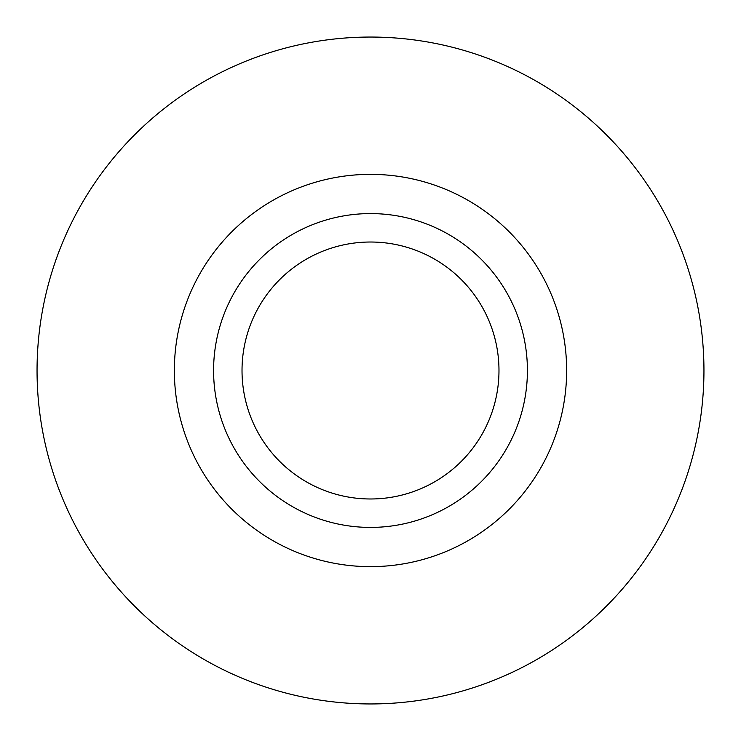 <?xml version="1.0" encoding="UTF-8"?>
<svg xmlns="http://www.w3.org/2000/svg" width="741" height="741" viewBox="0 0 741 741"><rect width="100%" height="100%" fill="white"/><g stroke="black" fill="none" stroke-linecap="round" stroke-linejoin="round"><path stroke-width="1.11" d="M370.5 703.95A333.45 333.45 0 0 1 37.05 370.5A333.45 333.45 0 0 1 370.5 37.05A333.45 333.45 0 0 1 703.95 370.5A333.45 333.45 0 0 1 370.5 703.95M370.5 566.643A196.143 196.143 0 0 1 174.357 370.5A196.143 196.143 0 0 1 370.5 174.357A196.143 196.143 0 0 1 566.643 370.5A196.143 196.143 0 0 1 370.5 566.643M370.5 527.416A156.916 156.916 0 0 1 213.584 370.5A156.916 156.916 0 0 1 370.5 213.584A156.916 156.916 0 0 1 527.416 370.5A156.916 156.916 0 0 1 370.5 527.416M370.5 242.02A128.48 128.48 0 0 1 498.98 370.5A128.48 128.48 0 0 1 370.5 498.98A128.48 128.48 0 0 1 242.02 370.5A128.48 128.48 0 0 1 370.5 242.02"/></g></svg>
